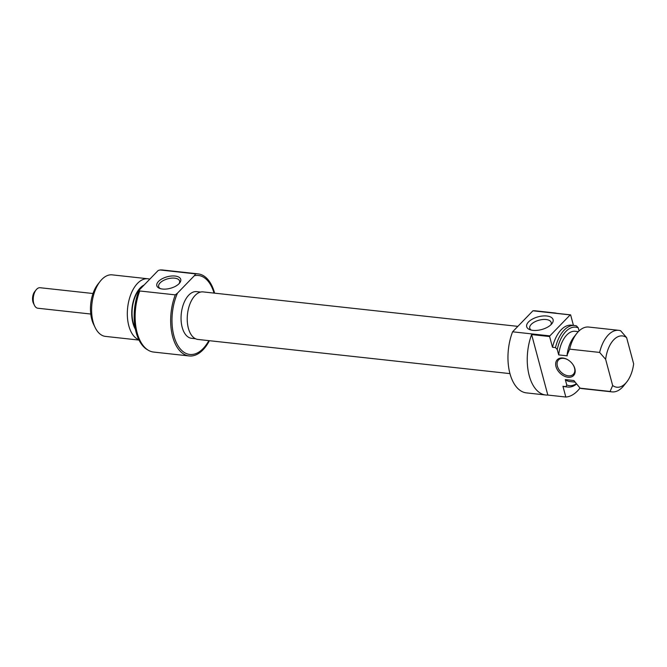 <?xml version="1.0" encoding="UTF-8"?>
<svg xmlns="http://www.w3.org/2000/svg" width="667" height="667" viewBox="0 0 667 667"><rect width="100%" height="100%" fill="white"/><g stroke="black" fill="none" stroke-linecap="round" stroke-linejoin="round"><path stroke-width="1" d="M546.848 316A13.673 6.603 165 0 1 551.851 323.745A13.673 6.603 165 0 1 532.933 330.365A13.673 6.603 165 0 1 529.815 329.648A13.673 6.603 165 0 1 529.74 320.852A13.673 6.603 165 0 1 546.848 316M550.834 324.829A11.089 5.353 -15 0 0 551.192 322.495A11.089 5.353 -15 0 0 546.123 319.535A11.089 5.353 -15 0 0 534.601 321.936A11.089 5.353 -15 0 0 529.765 328.239A11.089 5.353 -15 0 0 531.24 330.082M574.862 368.659A11.347 7.737 44.1 0 1 568.009 377.23A11.347 7.737 44.1 0 1 556.003 366.6A11.347 7.737 44.1 0 1 567.509 359.588A11.347 7.737 44.1 0 1 573.403 365.291A11.347 7.737 44.1 0 1 574.862 368.659M567.684 359.688A10.322 7.037 -135.9 0 0 558.546 359.913A10.322 7.037 -135.9 0 0 557.387 366.15A10.322 7.037 -135.9 0 0 564.557 374.654A10.322 7.037 -135.9 0 0 573.37 374.262A10.322 7.037 -135.9 0 0 574.529 368.026A10.322 7.037 -135.9 0 0 573.295 365.124M573.428 325.371L570.618 314.857A41.279 22.678 96.2 0 0 570.202 314.891L549.866 335.885L512.589 331.807A41.279 22.678 96.2 0 0 509.938 373.545A41.279 22.678 96.2 0 0 526.446 392.888L545.731 394.997A41.279 22.678 96.2 0 0 547.824 395.056L565.824 397.023A41.279 22.678 96.2 0 0 579.982 388.061M547.824 395.056L531.624 334.576A41.279 22.678 96.2 0 0 529.223 375.654A41.279 22.678 96.2 0 0 545.731 394.997M531.624 334.576L549.616 336.543L552.493 347.265L555.494 347.59A30.957 17.008 -83.8 0 1 574.587 325.496A30.957 17.008 -83.8 0 1 576.488 325.905L578.256 327.839A29.406 16.158 96.2 0 0 557.253 349.533L555.494 347.59M549.866 335.885A41.279 22.678 96.2 0 0 549.616 336.543M610.088 391.462L612.656 385.509A25.796 14.174 96.2 0 0 626.797 381.908L623.937 385.501A30.957 17.008 -83.8 0 1 611.989 391.879A30.957 17.008 -83.8 0 1 610.088 391.462L580.09 388.177A30.957 17.008 96.2 0 0 581.991 388.594L611.989 391.879M578.356 331.616L575.254 331.282A25.279 13.89 96.2 0 0 558.696 354.902L567.267 355.836L567.067 355.102A25.796 14.174 -83.8 0 1 573.928 337.01L576.78 333.417A30.957 17.008 96.2 0 0 569.635 349.141L599.633 352.426A30.957 17.008 -83.8 0 1 618.726 330.332A30.957 17.008 -83.8 0 1 620.627 330.74L626.63 337.635L633.65 363.823A25.796 14.174 96.2 0 1 626.797 381.908M580.09 388.177L573.887 380.549L565.316 379.606A25.279 13.89 96.2 0 0 569.751 381.541L574.737 382.083M565.316 379.606L566.758 384.976A29.406 16.158 96.2 0 0 576.171 383.792M562.948 386.301A30.957 17.008 96.2 0 0 564.849 386.71L567.85 387.043A30.957 17.008 -83.8 0 1 565.949 386.635L562.948 386.301L565.824 397.023M576.438 384.109A30.957 17.008 -83.8 0 1 567.85 387.043M612.656 385.509L605.636 359.321L599.633 352.426M626.63 337.635A25.796 14.174 96.2 0 0 605.636 359.321M618.726 330.332L588.728 327.047A30.957 17.008 96.2 0 0 576.78 333.417M579.073 330.907L578.256 327.839M557.253 349.533L558.696 354.902M574.587 325.496L571.586 325.171A30.957 17.008 96.2 0 0 552.493 347.265M556.77 313.34A41.279 22.678 96.2 0 0 554.711 312.94L535.434 310.83A41.279 22.678 96.2 0 0 532.916 310.805L512.589 331.807M570.202 314.891L532.916 310.805M554.711 312.94A41.279 22.678 96.2 0 0 552.618 312.89L570.618 314.857M565.949 386.635L566.758 384.976M569.635 349.141L567.067 355.102M34.434 305.303L33.425 303.235A7.737 4.252 -83.8 0 1 34.701 291.646L36.126 289.845A10.322 5.67 96.2 0 0 34.434 305.303A10.322 5.67 96.2 0 0 37.861 308.237L90.762 314.032M93.005 293.513L40.112 287.727A10.322 5.67 96.2 0 0 39.661 287.71A10.322 5.67 96.2 0 0 36.126 289.845M162.49 289.044A12.381 5.978 165 0 1 159.655 288.394A12.381 5.978 165 0 1 159.596 280.423A12.381 5.978 165 0 1 175.088 276.038A12.381 5.978 165 0 1 179.615 283.05A12.381 5.978 165 0 1 162.49 289.044M179.048 283.692A10.839 5.228 -15 0 0 179.606 281.049A10.839 5.228 -15 0 0 174.646 278.156A10.839 5.228 -15 0 0 163.398 280.507A10.839 5.228 -15 0 0 158.671 286.652A10.839 5.228 -15 0 0 160.472 288.669M214.04 293.096A39.728 21.828 96.2 0 0 194.347 275.721L195.623 273.87A41.279 22.678 -83.8 0 1 198.141 273.887A41.279 22.678 -83.8 0 1 214.624 293.163M209.413 340.704A41.279 22.678 -83.8 0 1 189.153 355.953A41.279 22.678 -83.8 0 1 172.645 336.61A41.279 22.678 -83.8 0 1 175.296 294.864L177.505 293.113A39.728 21.828 96.2 0 0 173.904 335.843A39.728 21.828 96.2 0 0 208.838 340.637M148.357 350.275L147.207 349.6A40.712 22.37 -83.8 0 1 136.118 332.283A40.712 22.37 -83.8 0 1 139.086 290.212L139.762 290.979A41.279 22.678 96.2 0 0 137.119 332.716A41.279 22.678 96.2 0 0 148.357 350.275A41.279 22.678 96.2 0 0 153.627 352.059L189.153 355.953M144.139 284.984A25.796 14.174 96.2 0 0 132.991 323.27A25.796 14.174 96.2 0 0 135.418 329.306M138.861 339.753A30.957 17.008 -83.8 0 1 128.814 325.813A30.957 17.008 -83.8 0 1 131.091 293.755A30.957 17.008 -83.8 0 1 147.932 278.773A30.957 17.008 -83.8 0 1 149.775 279.165M95.181 327.597L93.572 324.295A26.83 14.741 -83.8 0 1 91.763 319.351A26.83 14.741 -83.8 0 1 97.974 284.109L100.258 281.232A30.957 17.008 96.2 0 0 93.088 321.894A30.957 17.008 96.2 0 0 95.181 327.597A30.957 17.008 96.2 0 0 105.469 336.401L139.019 340.078M147.932 278.773L112.206 274.862A30.957 17.008 96.2 0 0 100.258 281.232M135.176 328.081A25.279 13.89 -83.8 0 1 133.258 322.995A25.279 13.89 -83.8 0 1 143.038 286.126M195.498 338.736L191.554 338.311A23.478 12.898 -83.8 0 1 182.174 327.305A23.478 12.898 -83.8 0 1 183.9 303.001A23.478 12.898 -83.8 0 1 196.673 291.637L200.609 292.063M198.141 273.887L162.615 270.002A41.279 22.678 96.2 0 0 160.097 269.977L195.623 273.87M139.086 290.212L158.204 270.46L160.097 269.977M139.762 290.979L175.296 294.864M177.505 293.113L194.347 275.721M517.85 326.363L203.143 291.904A23.912 13.14 96.2 0 0 190.137 303.477A23.912 13.14 96.2 0 0 188.377 328.239A23.912 13.14 96.2 0 0 197.941 339.445L509.963 373.62"/></g></svg>
